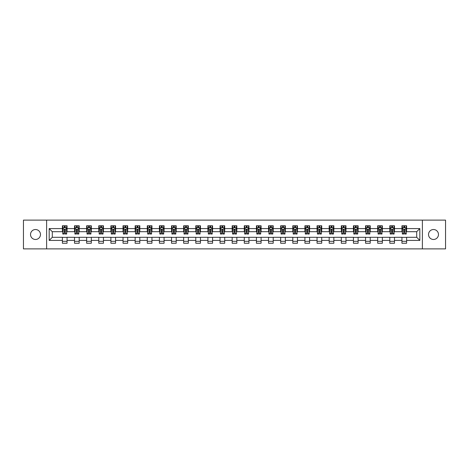 <?xml version="1.0" encoding="UTF-8"?>
<svg xmlns="http://www.w3.org/2000/svg" width="469" height="469" viewBox="0 0 469 469"><rect width="100%" height="100%" fill="white"/><g stroke="black" fill="none" stroke-linecap="round" stroke-linejoin="round"><path stroke-width="0.7" d="M433.503 229.523A4.977 4.977 0 0 0 428.525 234.5A4.977 4.977 0 0 0 433.503 239.477A4.977 4.977 0 0 0 438.474 234.5A4.977 4.977 0 0 0 433.503 229.523M35.497 229.523A4.977 4.977 0 0 0 30.526 234.5A4.977 4.977 0 0 0 35.497 239.477A4.977 4.977 0 0 0 40.475 234.5A4.977 4.977 0 0 0 35.497 229.523M422.387 248.881L445.55 248.881L445.55 220.119L422.387 220.119L422.387 248.881L46.613 248.881L46.613 220.119L23.45 220.119L23.45 248.881L46.613 248.881M422.387 220.119L46.613 220.119M406.605 228.591L406.605 225.753L401.939 225.753L401.939 228.591L394.476 228.591L394.476 225.753L389.815 225.753L389.815 228.591L382.352 228.591L382.352 225.753L377.686 225.753L377.686 228.591L370.223 228.591L370.223 225.753L365.562 225.753L365.562 228.591L358.099 228.591L358.099 225.753L353.433 225.753L353.433 228.591L345.97 228.591L345.97 225.753L341.309 225.753L341.309 228.591L333.846 228.591L333.846 225.753L329.179 225.753L329.179 228.591L321.716 228.591L321.716 225.753L317.056 225.753L317.056 228.591L309.593 228.591L309.593 225.753L304.926 225.753L304.926 228.591L297.463 228.591L297.463 225.753L292.803 225.753L292.803 228.591L285.34 228.591L285.34 225.753L280.673 225.753L280.673 228.591L273.21 228.591L273.21 225.753L268.549 225.753L268.549 228.591L261.086 228.591L261.086 225.753L256.42 225.753L256.42 228.591L248.957 228.591L248.957 225.753L244.296 225.753L244.296 228.591L236.833 228.591L236.833 225.753L232.167 225.753L232.167 228.591L224.704 228.591L224.704 225.753L220.043 225.753L220.043 228.591L212.58 228.591L212.58 225.753L207.914 225.753L207.914 228.591L200.451 228.591L200.451 225.753L195.79 225.753L195.79 228.591L188.327 228.591L188.327 225.753L183.66 225.753L183.66 228.591L176.197 228.591L176.197 225.753L171.537 225.753L171.537 228.591L164.074 228.591L164.074 225.753L159.407 225.753L159.407 228.591L151.944 228.591L151.944 225.753L147.284 225.753L147.284 228.591L139.821 228.591L139.821 225.753L135.154 225.753L135.154 228.591L127.691 228.591L127.691 225.753L123.03 225.753L123.03 228.591L115.567 228.591L115.567 225.753L110.901 225.753L110.901 228.591L103.438 228.591L103.438 225.753L98.777 225.753L98.777 228.591L91.314 228.591L91.314 225.753L86.648 225.753L86.648 228.591L79.185 228.591L79.185 225.753L74.524 225.753L74.524 228.591L67.061 228.591L67.061 225.753L62.395 225.753L62.395 228.591L49.181 228.591L49.181 240.409L52.288 237.296L62.395 237.296L62.395 243.247L67.061 243.247L67.061 237.296L74.524 237.296L74.524 243.247L79.185 243.247L79.185 237.296L86.648 237.296L86.648 243.247L91.314 243.247L91.314 237.296L98.777 237.296L98.777 243.247L103.438 243.247L103.438 237.296L110.901 237.296L110.901 243.247L115.567 243.247L115.567 237.296L123.03 237.296L123.03 243.247L127.691 243.247L127.691 237.296L135.154 237.296L135.154 243.247L139.821 243.247L139.821 237.296L147.284 237.296L147.284 243.247L151.944 243.247L151.944 237.296L159.407 237.296L159.407 243.247L164.074 243.247L164.074 237.296L171.537 237.296L171.537 243.247L176.197 243.247L176.197 237.296L183.66 237.296L183.66 243.247L188.327 243.247L188.327 237.296L195.79 237.296L195.79 243.247L200.451 243.247L200.451 237.296L207.914 237.296L207.914 243.247L212.58 243.247L212.58 237.296L220.043 237.296L220.043 243.247L224.704 243.247L224.704 237.296L232.167 237.296L232.167 243.247L236.833 243.247L236.833 237.296L244.296 237.296L244.296 243.247L248.957 243.247L248.957 237.296L256.42 237.296L256.42 243.247L261.086 243.247L261.086 237.296L268.549 237.296L268.549 243.247L273.21 243.247L273.21 237.296L280.673 237.296L280.673 243.247L285.34 243.247L285.34 237.296L292.803 237.296L292.803 243.247L297.463 243.247L297.463 237.296L304.926 237.296L304.926 243.247L309.593 243.247L309.593 237.296L317.056 237.296L317.056 243.247L321.716 243.247L321.716 237.296L329.179 237.296L329.179 243.247L333.846 243.247L333.846 237.296L341.309 237.296L341.309 243.247L345.97 243.247L345.97 237.296L353.433 237.296L353.433 243.247L358.099 243.247L358.099 237.296L365.562 237.296L365.562 243.247L370.223 243.247L370.223 237.296L377.686 237.296L377.686 243.247L382.352 243.247L382.352 237.296L389.815 237.296L389.815 243.247L394.476 243.247L394.476 237.296L401.939 237.296L401.939 243.247L406.605 243.247L406.605 237.296L416.712 237.296L416.712 231.704L406.605 231.704L406.605 228.591L419.819 228.591L419.819 240.409L406.605 240.409M401.939 240.409L394.476 240.409M389.815 240.409L382.352 240.409M377.686 240.409L370.223 240.409M365.562 240.409L358.099 240.409M353.433 240.409L345.97 240.409M341.309 240.409L333.846 240.409M329.179 240.409L321.716 240.409M317.056 240.409L309.593 240.409M304.926 240.409L297.463 240.409M292.803 240.409L285.34 240.409M280.673 240.409L273.21 240.409M268.549 240.409L261.086 240.409M256.42 240.409L248.957 240.409M244.296 240.409L236.833 240.409M232.167 240.409L224.704 240.409M220.043 240.409L212.58 240.409M207.914 240.409L200.451 240.409M195.79 240.409L188.327 240.409M183.66 240.409L176.197 240.409M171.537 240.409L164.074 240.409M159.407 240.409L151.944 240.409M147.284 240.409L139.821 240.409M135.154 240.409L127.691 240.409M123.03 240.409L115.567 240.409M110.901 240.409L103.438 240.409M98.777 240.409L91.314 240.409M86.648 240.409L79.185 240.409M74.524 240.409L67.061 240.409M62.395 240.409L49.181 240.409M401.939 228.591L401.939 231.704L394.476 231.704L394.476 228.591M389.815 228.591L389.815 231.704L382.352 231.704L382.352 228.591M377.686 228.591L377.686 231.704L370.223 231.704L370.223 228.591M365.562 228.591L365.562 231.704L358.099 231.704L358.099 228.591M353.433 228.591L353.433 231.704L345.97 231.704L345.97 228.591M341.309 228.591L341.309 231.704L333.846 231.704L333.846 228.591M329.179 228.591L329.179 231.704L321.716 231.704L321.716 228.591M317.056 228.591L317.056 231.704L309.593 231.704L309.593 228.591M304.926 228.591L304.926 231.704L297.463 231.704L297.463 228.591M292.803 228.591L292.803 231.704L285.34 231.704L285.34 228.591M280.673 228.591L280.673 231.704L273.21 231.704L273.21 228.591M268.549 228.591L268.549 231.704L261.086 231.704L261.086 228.591M256.42 228.591L256.42 231.704L248.957 231.704L248.957 228.591M244.296 228.591L244.296 231.704L236.833 231.704L236.833 228.591M232.167 228.591L232.167 231.704L224.704 231.704L224.704 228.591M220.043 228.591L220.043 231.704L212.58 231.704L212.58 228.591M207.914 228.591L207.914 231.704L200.451 231.704L200.451 228.591M195.79 228.591L195.79 231.704L188.327 231.704L188.327 228.591M183.66 228.591L183.66 231.704L176.197 231.704L176.197 228.591M171.537 228.591L171.537 231.704L164.074 231.704L164.074 228.591M159.407 228.591L159.407 231.704L151.944 231.704L151.944 228.591M147.284 228.591L147.284 231.704L139.821 231.704L139.821 228.591M135.154 228.591L135.154 231.704L127.691 231.704L127.691 228.591M123.03 228.591L123.03 231.704L115.567 231.704L115.567 228.591M110.901 228.591L110.901 231.704L103.438 231.704L103.438 228.591M98.777 228.591L98.777 231.704L91.314 231.704L91.314 228.591M86.648 228.591L86.648 231.704L79.185 231.704L79.185 228.591M74.524 228.591L74.524 231.704L67.061 231.704L67.061 228.591M62.395 228.591L62.395 231.704L52.288 231.704L49.181 228.591M52.288 231.704L52.288 237.296M419.819 240.409L416.712 237.296M416.712 231.704L419.819 228.591M62.395 227.7L62.782 227.7M64.259 227.7L65.191 227.7M66.668 227.7L67.061 227.7M62.395 231.622L62.782 231.622M64.259 231.622L65.191 231.622M66.668 231.622L67.061 231.622M62.395 237.378L67.061 237.378M62.395 241.301L67.061 241.301M74.524 237.378L79.185 237.378M74.524 241.301L79.185 241.301M74.524 227.7L74.911 227.7M76.388 227.7L77.321 227.7M78.798 227.7L79.185 227.7M74.524 231.622L74.911 231.622M76.388 231.622L77.321 231.622M78.798 231.622L79.185 231.622M86.648 237.378L91.314 237.378M86.648 241.301L91.314 241.301M86.648 227.7L87.035 227.7M88.512 227.7L89.444 227.7M90.922 227.7L91.314 227.7M86.648 231.622L87.035 231.622M88.512 231.622L89.444 231.622M90.922 231.622L91.314 231.622M98.777 237.378L103.438 237.378M98.777 241.301L103.438 241.301M98.777 227.7L99.164 227.7M100.642 227.7L101.574 227.7M103.051 227.7L103.438 227.7M98.777 231.622L99.164 231.622M100.642 231.622L101.574 231.622M103.051 231.622L103.438 231.622M110.901 237.378L115.567 237.378M110.901 241.301L115.567 241.301M110.901 227.7L111.288 227.7M112.765 227.7L113.697 227.7M115.175 227.7L115.567 227.7M110.901 231.622L111.288 231.622M112.765 231.622L113.697 231.622M115.175 231.622L115.567 231.622M123.03 237.378L127.691 237.378M123.03 241.301L127.691 241.301M123.03 227.7L123.417 227.7M124.895 227.7L125.827 227.7M127.304 227.7L127.691 227.7M123.03 231.622L123.417 231.622M124.895 231.622L125.827 231.622M127.304 231.622L127.691 231.622M135.154 237.378L139.821 237.378M135.154 241.301L139.821 241.301M135.154 227.7L135.541 227.7M137.018 227.7L137.95 227.7M139.428 227.7L139.821 227.7M135.154 231.622L135.541 231.622M137.018 231.622L137.95 231.622M139.428 231.622L139.821 231.622M147.284 237.378L151.944 237.378M147.284 241.301L151.944 241.301M147.284 227.7L147.671 227.7M149.148 227.7L150.08 227.7M151.557 227.7L151.944 227.7M147.284 231.622L147.671 231.622M149.148 231.622L150.08 231.622M151.557 231.622L151.944 231.622M159.407 237.378L164.074 237.378M159.407 241.301L164.074 241.301M159.407 227.7L159.794 227.7M161.272 227.7L162.21 227.7M163.681 227.7L164.074 227.7M159.407 231.622L159.794 231.622M161.272 231.622L162.21 231.622M163.681 231.622L164.074 231.622M171.537 237.378L176.197 237.378M171.537 241.301L176.197 241.301M171.537 227.7L171.924 227.7M173.401 227.7L174.333 227.7M175.811 227.7L176.197 227.7M171.537 231.622L171.924 231.622M173.401 231.622L174.333 231.622M175.811 231.622L176.197 231.622M183.66 237.378L188.327 237.378M183.66 241.301L188.327 241.301M183.66 227.7L184.047 227.7M185.525 227.7L186.463 227.7M187.934 227.7L188.327 227.7M183.66 231.622L184.047 231.622M185.525 231.622L186.463 231.622M187.934 231.622L188.327 231.622M195.79 237.378L200.451 237.378M195.79 241.301L200.451 241.301M195.79 227.7L196.177 227.7M197.654 227.7L198.586 227.7M200.064 227.7L200.451 227.7M195.79 231.622L196.177 231.622M197.654 231.622L198.586 231.622M200.064 231.622L200.451 231.622M207.914 237.378L212.58 237.378M207.914 241.301L212.58 241.301M207.914 227.7L208.3 227.7M209.778 227.7L210.716 227.7M212.187 227.7L212.58 227.7M207.914 231.622L208.3 231.622M209.778 231.622L210.716 231.622M212.187 231.622L212.58 231.622M220.043 237.378L224.704 237.378M220.043 241.301L224.704 241.301M220.043 227.7L220.43 227.7M221.907 227.7L222.839 227.7M224.317 227.7L224.704 227.7M220.043 231.622L220.43 231.622M221.907 231.622L222.839 231.622M224.317 231.622L224.704 231.622M232.167 237.378L236.833 237.378M232.167 241.301L236.833 241.301M232.167 227.7L232.56 227.7M234.031 227.7L234.969 227.7M236.44 227.7L236.833 227.7M232.167 231.622L232.56 231.622M234.031 231.622L234.969 231.622M236.44 231.622L236.833 231.622M244.296 237.378L248.957 237.378M244.296 241.301L248.957 241.301M244.296 227.7L244.683 227.7M246.161 227.7L247.093 227.7M248.57 227.7L248.957 227.7M244.296 231.622L244.683 231.622M246.161 231.622L247.093 231.622M248.57 231.622L248.957 231.622M256.42 237.378L261.086 237.378M256.42 241.301L261.086 241.301M256.42 227.7L256.813 227.7M258.284 227.7L259.222 227.7M260.7 227.7L261.086 227.7M256.42 231.622L256.813 231.622M258.284 231.622L259.222 231.622M260.7 231.622L261.086 231.622M268.549 237.378L273.21 237.378M268.549 241.301L273.21 241.301M268.549 227.7L268.936 227.7M270.414 227.7L271.346 227.7M272.823 227.7L273.21 227.7M268.549 231.622L268.936 231.622M270.414 231.622L271.346 231.622M272.823 231.622L273.21 231.622M280.673 237.378L285.34 237.378M280.673 241.301L285.34 241.301M280.673 227.7L281.066 227.7M282.537 227.7L283.475 227.7M284.953 227.7L285.34 227.7M280.673 231.622L281.066 231.622M282.537 231.622L283.475 231.622M284.953 231.622L285.34 231.622M292.803 237.378L297.463 237.378M292.803 241.301L297.463 241.301M292.803 227.7L293.189 227.7M294.667 227.7L295.599 227.7M297.076 227.7L297.463 227.7M292.803 231.622L293.189 231.622M294.667 231.622L295.599 231.622M297.076 231.622L297.463 231.622M304.926 237.378L309.593 237.378M304.926 241.301L309.593 241.301M304.926 227.7L305.319 227.7M306.79 227.7L307.728 227.7M309.206 227.7L309.593 227.7M304.926 231.622L305.319 231.622M306.79 231.622L307.728 231.622M309.206 231.622L309.593 231.622M317.056 237.378L321.716 237.378M317.056 241.301L321.716 241.301M317.056 227.7L317.443 227.7M318.92 227.7L319.852 227.7M321.329 227.7L321.716 227.7M317.056 231.622L317.443 231.622M318.92 231.622L319.852 231.622M321.329 231.622L321.716 231.622M329.179 237.378L333.846 237.378M329.179 241.301L333.846 241.301M329.179 227.7L329.572 227.7M331.05 227.7L331.982 227.7M333.459 227.7L333.846 227.7M329.179 231.622L329.572 231.622M331.05 231.622L331.982 231.622M333.459 231.622L333.846 231.622M341.309 237.378L345.97 237.378M341.309 241.301L345.97 241.301M341.309 227.7L341.696 227.7M343.173 227.7L344.105 227.7M345.583 227.7L345.97 227.7M341.309 231.622L341.696 231.622M343.173 231.622L344.105 231.622M345.583 231.622L345.97 231.622M353.433 237.378L358.099 237.378M353.433 241.301L358.099 241.301M353.433 227.7L353.825 227.7M355.303 227.7L356.235 227.7M357.712 227.7L358.099 227.7M353.433 231.622L353.825 231.622M355.303 231.622L356.235 231.622M357.712 231.622L358.099 231.622M365.562 237.378L370.223 237.378M365.562 241.301L370.223 241.301M365.562 227.7L365.949 227.7M367.426 227.7L368.358 227.7M369.836 227.7L370.223 227.7M365.562 231.622L365.949 231.622M367.426 231.622L368.358 231.622M369.836 231.622L370.223 231.622M377.686 237.378L382.352 237.378M377.686 241.301L382.352 241.301M377.686 227.7L378.078 227.7M379.556 227.7L380.488 227.7M381.965 227.7L382.352 227.7M377.686 231.622L378.078 231.622M379.556 231.622L380.488 231.622M381.965 231.622L382.352 231.622M389.815 237.378L394.476 237.378M389.815 241.301L394.476 241.301M389.815 227.7L390.202 227.7M391.679 227.7L392.612 227.7M394.089 227.7L394.476 227.7M389.815 231.622L390.202 231.622M391.679 231.622L392.612 231.622M394.089 231.622L394.476 231.622M401.939 237.378L406.605 237.378M401.939 241.301L406.605 241.301M401.939 227.7L402.332 227.7M403.809 227.7L404.741 227.7M406.218 227.7L406.605 227.7M401.939 231.622L402.332 231.622M403.809 231.622L404.741 231.622M406.218 231.622L406.605 231.622M65.191 226.767L64.259 226.767M66.668 233.058L65.191 233.058L65.191 234.031L66.668 234.031L66.668 229.294L65.895 227.735L63.561 227.735L62.782 229.294L62.782 234.031L64.259 234.031L64.259 233.058L62.782 233.058M62.782 229.294L62.782 225.753M66.668 229.294L66.668 225.753M64.259 227.735L64.259 225.753M65.191 225.753L65.191 227.735M65.191 233.058L65.191 229.874L64.259 229.874L64.259 233.058M77.321 226.767L76.388 226.767M78.798 233.058L77.321 233.058L77.321 234.031L78.798 234.031L78.798 229.294L78.018 227.735L75.685 227.735L74.911 229.294L74.911 234.031L76.388 234.031L76.388 233.058L74.911 233.058M74.911 229.294L74.911 225.753M78.798 229.294L78.798 225.753M76.388 227.735L76.388 225.753M77.321 225.753L77.321 227.735M77.321 233.058L77.321 229.874L76.388 229.874L76.388 233.058M89.444 226.767L88.512 226.767M90.922 233.058L89.444 233.058L89.444 234.031L90.922 234.031L90.922 229.294L90.148 227.735L87.814 227.735L87.035 229.294L87.035 234.031L88.512 234.031L88.512 233.058L87.035 233.058M87.035 229.294L87.035 225.753M90.922 229.294L90.922 225.753M88.512 227.735L88.512 225.753M89.444 225.753L89.444 227.735M89.444 233.058L89.444 229.874L88.512 229.874L88.512 233.058M101.574 226.767L100.642 226.767M103.051 233.058L101.574 233.058L101.574 234.031L103.051 234.031L103.051 229.294L102.271 227.735L99.944 227.735L99.164 229.294L99.164 234.031L100.642 234.031L100.642 233.058L99.164 233.058M99.164 229.294L99.164 225.753M103.051 229.294L103.051 225.753M100.642 227.735L100.642 225.753M101.574 225.753L101.574 227.735M101.574 233.058L101.574 229.874L100.642 229.874L100.642 233.058M113.697 226.767L112.765 226.767M115.175 233.058L113.697 233.058L113.697 234.031L115.175 234.031L115.175 229.294L114.401 227.735L112.068 227.735L111.288 229.294L111.288 234.031L112.765 234.031L112.765 233.058L111.288 233.058M111.288 229.294L111.288 225.753M115.175 229.294L115.175 225.753M112.765 227.735L112.765 225.753M113.697 225.753L113.697 227.735M113.697 233.058L113.697 229.874L112.765 229.874L112.765 233.058M125.827 226.767L124.895 226.767M127.304 233.058L125.827 233.058L125.827 234.031L127.304 234.031L127.304 229.294L126.524 227.735L124.197 227.735L123.417 229.294L123.417 234.031L124.895 234.031L124.895 233.058L123.417 233.058M123.417 229.294L123.417 225.753M127.304 229.294L127.304 225.753M124.895 227.735L124.895 225.753M125.827 225.753L125.827 227.735M125.827 233.058L125.827 229.874L124.895 229.874L124.895 233.058M137.95 226.767L137.018 226.767M139.428 233.058L137.95 233.058L137.95 234.031L139.428 234.031L139.428 229.294L138.654 227.735L136.321 227.735L135.541 229.294L135.541 234.031L137.018 234.031L137.018 233.058L135.541 233.058M135.541 229.294L135.541 225.753M139.428 229.294L139.428 225.753M137.018 227.735L137.018 225.753M137.95 225.753L137.95 227.735M137.95 233.058L137.95 229.874L137.018 229.874L137.018 233.058M150.08 226.767L149.148 226.767M151.557 233.058L150.08 233.058L150.08 234.031L151.557 234.031L151.557 229.294L150.778 227.735L148.45 227.735L147.671 229.294L147.671 234.031L149.148 234.031L149.148 233.058L147.671 233.058M147.671 229.294L147.671 225.753M151.557 229.294L151.557 225.753M149.148 227.735L149.148 225.753M150.08 225.753L150.08 227.735M150.08 233.058L150.08 229.874L149.148 229.874L149.148 233.058M162.21 226.767L161.272 226.767M163.681 233.058L162.21 233.058L162.21 234.031L163.681 234.031L163.681 229.294L162.907 227.735L160.574 227.735L159.794 229.294L159.794 234.031L161.272 234.031L161.272 233.058L159.794 233.058M159.794 229.294L159.794 225.753M163.681 229.294L163.681 225.753M161.272 227.735L161.272 225.753M162.21 225.753L162.21 227.735M162.21 233.058L162.21 229.874L161.272 229.874L161.272 233.058M174.333 226.767L173.401 226.767M175.811 233.058L174.333 233.058L174.333 234.031L175.811 234.031L175.811 229.294L175.031 227.735L172.703 227.735L171.924 229.294L171.924 234.031L173.401 234.031L173.401 233.058L171.924 233.058M171.924 229.294L171.924 225.753M175.811 229.294L175.811 225.753M173.401 227.735L173.401 225.753M174.333 225.753L174.333 227.735M174.333 233.058L174.333 229.874L173.401 229.874L173.401 233.058M186.463 226.767L185.525 226.767M187.934 233.058L186.463 233.058L186.463 234.031L187.934 234.031L187.934 229.294L187.16 227.735L184.827 227.735L184.047 229.294L184.047 234.031L185.525 234.031L185.525 233.058L184.047 233.058M184.047 229.294L184.047 225.753M187.934 229.294L187.934 225.753M185.525 227.735L185.525 225.753M186.463 225.753L186.463 227.735M186.463 233.058L186.463 229.874L185.525 229.874L185.525 233.058M198.586 226.767L197.654 226.767M200.064 233.058L198.586 233.058L198.586 234.031L200.064 234.031L200.064 229.294L199.284 227.735L196.957 227.735L196.177 229.294L196.177 234.031L197.654 234.031L197.654 233.058L196.177 233.058M196.177 229.294L196.177 225.753M200.064 229.294L200.064 225.753M197.654 227.735L197.654 225.753M198.586 225.753L198.586 227.735M198.586 233.058L198.586 229.874L197.654 229.874L197.654 233.058M210.716 226.767L209.778 226.767M212.187 233.058L210.716 233.058L210.716 234.031L212.187 234.031L212.187 229.294L211.413 227.735L209.08 227.735L208.3 229.294L208.3 234.031L209.778 234.031L209.778 233.058L208.3 233.058M208.3 229.294L208.3 225.753M212.187 229.294L212.187 225.753M209.778 227.735L209.778 225.753M210.716 225.753L210.716 227.735M210.716 233.058L210.716 229.874L209.778 229.874L209.778 233.058M222.839 226.767L221.907 226.767M224.317 233.058L222.839 233.058L222.839 234.031L224.317 234.031L224.317 229.294L223.537 227.735L221.21 227.735L220.43 229.294L220.43 234.031L221.907 234.031L221.907 233.058L220.43 233.058M220.43 229.294L220.43 225.753M224.317 229.294L224.317 225.753M221.907 227.735L221.907 225.753M222.839 225.753L222.839 227.735M222.839 233.058L222.839 229.874L221.907 229.874L221.907 233.058M234.969 226.767L234.031 226.767M236.44 233.058L234.969 233.058L234.969 234.031L236.44 234.031L236.44 229.294L235.667 227.735L233.333 227.735L232.56 229.294L232.56 234.031L234.031 234.031L234.031 233.058L232.56 233.058M232.56 229.294L232.56 225.753M236.44 229.294L236.44 225.753M234.031 227.735L234.031 225.753M234.969 225.753L234.969 227.735M234.969 233.058L234.969 229.874L234.031 229.874L234.031 233.058M247.093 226.767L246.161 226.767M248.57 233.058L247.093 233.058L247.093 234.031L248.57 234.031L248.57 229.294L247.79 227.735L245.463 227.735L244.683 229.294L244.683 234.031L246.161 234.031L246.161 233.058L244.683 233.058M244.683 229.294L244.683 225.753M248.57 229.294L248.57 225.753M246.161 227.735L246.161 225.753M247.093 225.753L247.093 227.735M247.093 233.058L247.093 229.874L246.161 229.874L246.161 233.058M259.222 226.767L258.284 226.767M260.7 233.058L259.222 233.058L259.222 234.031L260.7 234.031L260.7 229.294L259.92 227.735L257.587 227.735L256.813 229.294L256.813 234.031L258.284 234.031L258.284 233.058L256.813 233.058M256.813 229.294L256.813 225.753M260.7 229.294L260.7 225.753M258.284 227.735L258.284 225.753M259.222 225.753L259.222 227.735M259.222 233.058L259.222 229.874L258.284 229.874L258.284 233.058M271.346 226.767L270.414 226.767M272.823 233.058L271.346 233.058L271.346 234.031L272.823 234.031L272.823 229.294L272.043 227.735L269.716 227.735L268.936 229.294L268.936 234.031L270.414 234.031L270.414 233.058L268.936 233.058M268.936 229.294L268.936 225.753M272.823 229.294L272.823 225.753M270.414 227.735L270.414 225.753M271.346 225.753L271.346 227.735M271.346 233.058L271.346 229.874L270.414 229.874L270.414 233.058M283.475 226.767L282.537 226.767M284.953 233.058L283.475 233.058L283.475 234.031L284.953 234.031L284.953 229.294L284.173 227.735L281.84 227.735L281.066 229.294L281.066 234.031L282.537 234.031L282.537 233.058L281.066 233.058M281.066 229.294L281.066 225.753M284.953 229.294L284.953 225.753M282.537 227.735L282.537 225.753M283.475 225.753L283.475 227.735M283.475 233.058L283.475 229.874L282.537 229.874L282.537 233.058M295.599 226.767L294.667 226.767M297.076 233.058L295.599 233.058L295.599 234.031L297.076 234.031L297.076 229.294L296.297 227.735L293.969 227.735L293.189 229.294L293.189 234.031L294.667 234.031L294.667 233.058L293.189 233.058M293.189 229.294L293.189 225.753M297.076 229.294L297.076 225.753M294.667 227.735L294.667 225.753M295.599 225.753L295.599 227.735M295.599 233.058L295.599 229.874L294.667 229.874L294.667 233.058M307.728 226.767L306.79 226.767M309.206 233.058L307.728 233.058L307.728 234.031L309.206 234.031L309.206 229.294L308.426 227.735L306.093 227.735L305.319 229.294L305.319 234.031L306.79 234.031L306.79 233.058L305.319 233.058M305.319 229.294L305.319 225.753M309.206 229.294L309.206 225.753M306.79 227.735L306.79 225.753M307.728 225.753L307.728 227.735M307.728 233.058L307.728 229.874L306.79 229.874L306.79 233.058M319.852 226.767L318.92 226.767M321.329 233.058L319.852 233.058L319.852 234.031L321.329 234.031L321.329 229.294L320.55 227.735L318.222 227.735L317.443 229.294L317.443 234.031L318.92 234.031L318.92 233.058L317.443 233.058M317.443 229.294L317.443 225.753M321.329 229.294L321.329 225.753M318.92 227.735L318.92 225.753M319.852 225.753L319.852 227.735M319.852 233.058L319.852 229.874L318.92 229.874L318.92 233.058M331.982 226.767L331.05 226.767M333.459 233.058L331.982 233.058L331.982 234.031L333.459 234.031L333.459 229.294L332.679 227.735L330.346 227.735L329.572 229.294L329.572 234.031L331.05 234.031L331.05 233.058L329.572 233.058M329.572 229.294L329.572 225.753M333.459 229.294L333.459 225.753M331.05 227.735L331.05 225.753M331.982 225.753L331.982 227.735M331.982 233.058L331.982 229.874L331.05 229.874L331.05 233.058M344.105 226.767L343.173 226.767M345.583 233.058L344.105 233.058L344.105 234.031L345.583 234.031L345.583 229.294L344.803 227.735L342.476 227.735L341.696 229.294L341.696 234.031L343.173 234.031L343.173 233.058L341.696 233.058M341.696 229.294L341.696 225.753M345.583 229.294L345.583 225.753M343.173 227.735L343.173 225.753M344.105 225.753L344.105 227.735M344.105 233.058L344.105 229.874L343.173 229.874L343.173 233.058M356.235 226.767L355.303 226.767M357.712 233.058L356.235 233.058L356.235 234.031L357.712 234.031L357.712 229.294L356.932 227.735L354.599 227.735L353.825 229.294L353.825 234.031L355.303 234.031L355.303 233.058L353.825 233.058M353.825 229.294L353.825 225.753M357.712 229.294L357.712 225.753M355.303 227.735L355.303 225.753M356.235 225.753L356.235 227.735M356.235 233.058L356.235 229.874L355.303 229.874L355.303 233.058M368.358 226.767L367.426 226.767M369.836 233.058L368.358 233.058L368.358 234.031L369.836 234.031L369.836 229.294L369.056 227.735L366.729 227.735L365.949 229.294L365.949 234.031L367.426 234.031L367.426 233.058L365.949 233.058M365.949 229.294L365.949 225.753M369.836 229.294L369.836 225.753M367.426 227.735L367.426 225.753M368.358 225.753L368.358 227.735M368.358 233.058L368.358 229.874L367.426 229.874L367.426 233.058M380.488 226.767L379.556 226.767M381.965 233.058L380.488 233.058L380.488 234.031L381.965 234.031L381.965 229.294L381.186 227.735L378.852 227.735L378.078 229.294L378.078 234.031L379.556 234.031L379.556 233.058L378.078 233.058M378.078 229.294L378.078 225.753M381.965 229.294L381.965 225.753M379.556 227.735L379.556 225.753M380.488 225.753L380.488 227.735M380.488 233.058L380.488 229.874L379.556 229.874L379.556 233.058M392.612 226.767L391.679 226.767M394.089 233.058L392.612 233.058L392.612 234.031L394.089 234.031L394.089 229.294L393.315 227.735L390.982 227.735L390.202 229.294L390.202 234.031L391.679 234.031L391.679 233.058L390.202 233.058M390.202 229.294L390.202 225.753M394.089 229.294L394.089 225.753M391.679 227.735L391.679 225.753M392.612 225.753L392.612 227.735M392.612 233.058L392.612 229.874L391.679 229.874L391.679 233.058M404.741 226.767L403.809 226.767M406.218 233.058L404.741 233.058L404.741 234.031L406.218 234.031L406.218 229.294L405.439 227.735L403.106 227.735L402.332 229.294L402.332 234.031L403.809 234.031L403.809 233.058L402.332 233.058M402.332 229.294L402.332 225.753M406.218 229.294L406.218 225.753M403.809 227.735L403.809 225.753M404.741 225.753L404.741 227.735M404.741 233.058L404.741 229.874L403.809 229.874L403.809 233.058M66.651 229.253L62.805 229.253M62.782 227.828L63.514 227.828M65.941 227.828L66.668 227.828M64.259 230.977L62.782 230.977M66.668 230.977L65.191 230.977M65.191 227.26L64.259 227.26M78.78 229.253L74.929 229.253M74.911 227.828L75.644 227.828M78.065 227.828L78.798 227.828M76.388 230.977L74.911 230.977M78.798 230.977L77.321 230.977M77.321 227.26L76.388 227.26M90.904 229.253L87.058 229.253M87.035 227.828L87.767 227.828M90.195 227.828L90.922 227.828M88.512 230.977L87.035 230.977M90.922 230.977L89.444 230.977M89.444 227.26L88.512 227.26M103.033 229.253L99.182 229.253M99.164 227.828L99.897 227.828M102.318 227.828L103.051 227.828M100.642 230.977L99.164 230.977M103.051 230.977L101.574 230.977M101.574 227.26L100.642 227.26M115.157 229.253L111.311 229.253M111.288 227.828L112.021 227.828M114.448 227.828L115.175 227.828M112.765 230.977L111.288 230.977M115.175 230.977L113.697 230.977M113.697 227.26L112.765 227.26M127.287 229.253L123.435 229.253M123.417 227.828L124.15 227.828M126.571 227.828L127.304 227.828M124.895 230.977L123.417 230.977M127.304 230.977L125.827 230.977M125.827 227.26L124.895 227.26M139.41 229.253L135.564 229.253M135.541 227.828L136.274 227.828M138.701 227.828L139.428 227.828M137.018 230.977L135.541 230.977M139.428 230.977L137.95 230.977M137.95 227.26L137.018 227.26M151.54 229.253L147.688 229.253M147.671 227.828L148.403 227.828M150.825 227.828L151.557 227.828M149.148 230.977L147.671 230.977M151.557 230.977L150.08 230.977M150.08 227.26L149.148 227.26M163.663 229.253L159.818 229.253M159.794 227.828L160.527 227.828M162.954 227.828L163.681 227.828M161.272 230.977L159.794 230.977M163.681 230.977L162.21 230.977M162.21 227.26L161.272 227.26M175.793 229.253L171.941 229.253M171.924 227.828L172.656 227.828M175.078 227.828L175.811 227.828M173.401 230.977L171.924 230.977M175.811 230.977L174.333 230.977M174.333 227.26L173.401 227.26M187.917 229.253L184.071 229.253M184.047 227.828L184.78 227.828M187.207 227.828L187.934 227.828M185.525 230.977L184.047 230.977M187.934 230.977L186.463 230.977M186.463 227.26L185.525 227.26M200.046 229.253L196.194 229.253M196.177 227.828L196.91 227.828M199.331 227.828L200.064 227.828M197.654 230.977L196.177 230.977M200.064 230.977L198.586 230.977M198.586 227.26L197.654 227.26M212.17 229.253L208.324 229.253M208.3 227.828L209.033 227.828M211.46 227.828L212.187 227.828M209.778 230.977L208.3 230.977M212.187 230.977L210.716 230.977M210.716 227.26L209.778 227.26M224.299 229.253L220.448 229.253M220.43 227.828L221.163 227.828M223.584 227.828L224.317 227.828M221.907 230.977L220.43 230.977M224.317 230.977L222.839 230.977M222.839 227.26L221.907 227.26M236.423 229.253L232.577 229.253M232.56 227.828L233.286 227.828M235.714 227.828L236.44 227.828M234.031 230.977L232.56 230.977M236.44 230.977L234.969 230.977M234.969 227.26L234.031 227.26M248.552 229.253L244.701 229.253M244.683 227.828L245.416 227.828M247.837 227.828L248.57 227.828M246.161 230.977L244.683 230.977M248.57 230.977L247.093 230.977M247.093 227.26L246.161 227.26M260.676 229.253L256.83 229.253M256.813 227.828L257.54 227.828M259.967 227.828L260.7 227.828M258.284 230.977L256.813 230.977M260.7 230.977L259.222 230.977M259.222 227.26L258.284 227.26M272.806 229.253L268.954 229.253M268.936 227.828L269.669 227.828M272.09 227.828L272.823 227.828M270.414 230.977L268.936 230.977M272.823 230.977L271.346 230.977M271.346 227.26L270.414 227.26M284.929 229.253L281.083 229.253M281.066 227.828L281.793 227.828M284.22 227.828L284.953 227.828M282.537 230.977L281.066 230.977M284.953 230.977L283.475 230.977M283.475 227.26L282.537 227.26M297.059 229.253L293.207 229.253M293.189 227.828L293.922 227.828M296.344 227.828L297.076 227.828M294.667 230.977L293.189 230.977M297.076 230.977L295.599 230.977M295.599 227.26L294.667 227.26M309.182 229.253L305.337 229.253M305.319 227.828L306.046 227.828M308.473 227.828L309.206 227.828M306.79 230.977L305.319 230.977M309.206 230.977L307.728 230.977M307.728 227.26L306.79 227.26M321.312 229.253L317.46 229.253M317.443 227.828L318.175 227.828M320.597 227.828L321.329 227.828M318.92 230.977L317.443 230.977M321.329 230.977L319.852 230.977M319.852 227.26L318.92 227.26M333.436 229.253L329.59 229.253M329.572 227.828L330.299 227.828M332.726 227.828L333.459 227.828M331.05 230.977L329.572 230.977M333.459 230.977L331.982 230.977M331.982 227.26L331.05 227.26M345.565 229.253L341.713 229.253M341.696 227.828L342.429 227.828M344.85 227.828L345.583 227.828M343.173 230.977L341.696 230.977M345.583 230.977L344.105 230.977M344.105 227.26L343.173 227.26M357.689 229.253L353.843 229.253M353.825 227.828L354.552 227.828M356.979 227.828L357.712 227.828M355.303 230.977L353.825 230.977M357.712 230.977L356.235 230.977M356.235 227.26L355.303 227.26M369.818 229.253L365.967 229.253M365.949 227.828L366.682 227.828M369.103 227.828L369.836 227.828M367.426 230.977L365.949 230.977M369.836 230.977L368.358 230.977M368.358 227.26L367.426 227.26M381.942 229.253L378.096 229.253M378.078 227.828L378.805 227.828M381.233 227.828L381.965 227.828M379.556 230.977L378.078 230.977M381.965 230.977L380.488 230.977M380.488 227.26L379.556 227.26M394.071 229.253L390.22 229.253M390.202 227.828L390.935 227.828M393.356 227.828L394.089 227.828M391.679 230.977L390.202 230.977M394.089 230.977L392.612 230.977M392.612 227.26L391.679 227.26M406.195 229.253L402.349 229.253M402.332 227.828L403.059 227.828M405.486 227.828L406.218 227.828M403.809 230.977L402.332 230.977M406.218 230.977L404.741 230.977M404.741 227.26L403.809 227.26"/></g></svg>
